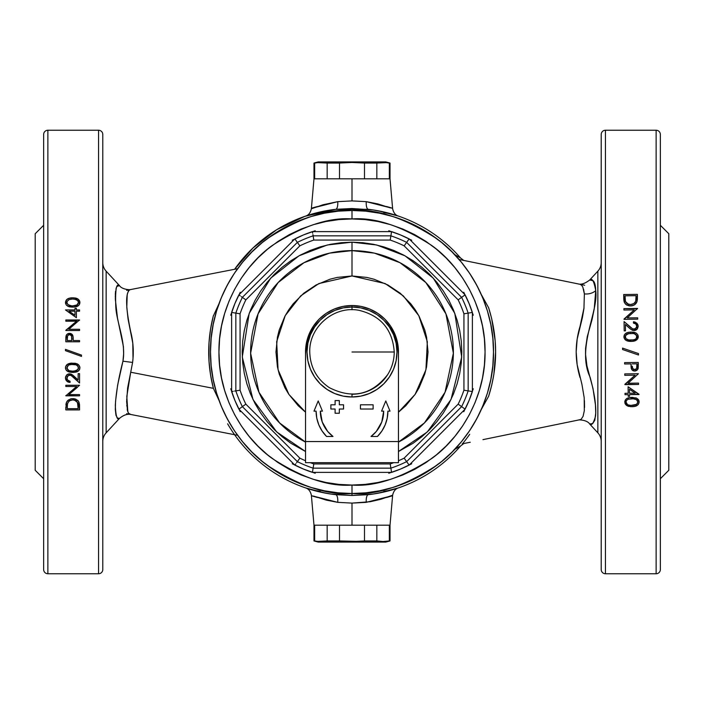 <?xml version="1.0" encoding="UTF-8"?>
<svg xmlns="http://www.w3.org/2000/svg" width="704" height="704" viewBox="0 0 704 704"><rect width="100%" height="100%" fill="white"/><g stroke="black" fill="none" stroke-linecap="round" stroke-linejoin="round"><path stroke-width="1.06" d="M392.383 495.299L380.996 499.233L370.33 501.706L352 503.096L352 525.184L390.016 525.184L389.338 525.184L390.016 525.184L390.016 540.945L383.09 541.517L364.496 540.945L352 541.517L352 542.08L385.792 542.08L352 542.08L352 541.517L364.496 540.945L364.496 525.184L376.842 525.184L376.842 540.945L383.09 541.517L389.338 540.945L389.338 525.184L389.338 540.945L390.016 540.945L385.792 542.08M390.412 496.082L391.556 495.634M227.63 423.817A143.616 143.616 0 0 0 335.694 494.683L352 495.475L368.306 494.683A143.616 143.616 0 0 0 460.592 445.984L460.592 445.984A143.616 143.616 0 0 1 368.306 494.683A8.448 2.922 -96.5 0 0 366.265 502.348C391.433 495.862 398.2 494.234 386.575 497.482L387.675 497.094M387.702 206.914L386.575 206.518C398.2 209.766 391.433 208.138 366.265 201.652L377.731 203.887L390.403 207.918M392.638 208.798L390.016 178.816L352 178.816L352 200.904L366.265 201.652A8.448 2.922 -83.5 0 0 368.306 209.317A143.616 143.616 0 0 1 460.592 258.016A143.616 143.616 0 0 0 391.45 213.91L383.812 212.687M102.784 441.434A12.672 12.672 0 0 1 106.146 432.837L119.469 418.405L117.436 418.062L115.958 415.237L115.315 409.49L115.553 401.201L117.621 385.185L122.954 361.187C126.386 341.854 115.834 321.147 115.738 305.096C115.192 289.388 116.433 282.885 119.469 285.595L106.146 271.163A12.672 12.672 0 0 1 102.784 262.566A12.672 12.672 0 0 0 106.146 271.163L106.146 432.837A12.672 12.672 0 0 0 102.784 441.434M126.799 297.915L127.512 293.234M119.469 285.595L106.146 271.163L106.146 432.837L119.469 418.405C117.207 420.596 115.826 416.346 115.324 405.645C115.94 393.246 118.483 378.426 122.954 361.187L132.59 362.446L133.012 358.574L132.792 343.191L128.058 319.009L126.79 307.349L127.213 294.562L128.401 290.946L129.967 289.678C125.277 292.829 125.523 306.865 130.715 331.769C133.302 341.871 133.927 352.097 132.59 362.446L122.954 361.187L123.622 353.83L123.402 346.491L117.462 317.891L115.368 299.578L116.107 288.235L116.943 286.422L119.469 285.595C121.818 289.494 130.266 290.101 131.199 289.441L237.618 268.699M119.214 285.604L117.322 286.026M115.509 291.491L115.298 297.229M581.266 419.091L583.079 416.319L584.302 410.758L584.197 397.778L581.953 384.446L577.157 364.769L576.171 351.85L577.174 339.108L582.454 317.346L583.942 308.493L584.373 293.885A12.672 10.032 178.4 0 0 595.716 290.673C595.566 285.428 594.695 282.102 593.12 280.711L589.679 280.016L597.854 271.163A12.672 12.672 0 0 0 601.216 262.566A12.672 12.672 0 0 1 597.854 271.163L589.679 280.016C592.038 277.649 594.053 281.195 595.716 290.673A12.672 10.032 -1.6 0 1 584.373 293.885L583.59 289.265M601.216 441.434A12.672 12.672 0 0 0 597.854 432.837L589.679 423.984C591.589 425.92 593.551 423.254 595.558 416.002C596.42 406.525 594.59 393.598 590.093 377.203C576.338 347.987 598.655 311.626 595.716 290.673L594.246 308.783L591.994 319.801L587.25 336.732L585.587 348.278L585.517 354.147L586.942 365.869L592.988 388.52L595.443 404.782L595.725 413.072L594.818 420.244L592.698 423.57L589.679 423.984L597.854 432.837A12.672 12.672 0 0 1 601.058 439.428M579.938 284.275L577.817 283.835C581.002 284.891 584.954 283.615 589.679 280.016M605.44 573.76L605.44 130.24A4.224 4.224 0 0 0 601.216 134.464L601.216 569.536A4.224 4.224 0 0 0 605.44 573.76A4.224 4.224 0 0 1 601.216 569.536L601.216 134.464A4.224 4.224 0 0 1 605.44 130.24L605.44 573.76L656.128 573.76A4.224 4.224 0 0 0 660.352 569.536L660.352 134.464A4.224 4.224 0 0 0 656.128 130.24L656.128 573.76L656.128 130.24L605.44 130.24L656.128 130.24A4.224 4.224 0 0 1 660.352 134.464L660.352 569.536A4.224 4.224 0 0 1 656.128 573.76L605.44 573.76M660.352 478.72L668.8 470.272L668.8 233.728L660.352 225.28L668.8 233.728L668.8 470.272L660.352 478.72M597.854 432.837L597.854 271.163L597.854 432.837M102.784 569.536L102.784 134.464A4.224 4.224 0 0 0 98.56 130.24L98.56 573.76A4.224 4.224 0 0 0 102.784 569.536A4.224 4.224 0 0 1 98.56 573.76L98.56 130.24L47.872 130.24A4.224 4.224 0 0 0 43.648 134.464L43.648 569.536A4.224 4.224 0 0 0 47.872 573.76L47.872 130.24L47.872 573.76A4.224 4.224 0 0 1 43.648 569.536L43.648 134.464A4.224 4.224 0 0 1 47.872 130.24L98.56 130.24A4.224 4.224 0 0 1 102.784 134.464L102.784 568.832M43.648 225.28L35.2 233.728L35.2 470.272L43.648 478.72L35.2 470.272L35.2 233.728L43.648 225.28M126.694 299.719L126.746 298.558M219.076 400.514L213.382 388.344L130.715 372.231L132.59 362.446L130.715 372.231L213.382 388.344L210.54 374.871L209 361.231L209 342.839L210.54 329.146L213.233 316.219L219.305 303.063M305.967 488.039L318.569 491.674L330.933 494.058L352 495.475L352 493.504L352 495.475L373.085 494.058L385.44 491.665L398.033 488.039M580.008 284.284L581.451 284.733M580.703 419.566L579.946 419.725L580.703 419.566M578.01 420.121L482.944 439.639M470.272 442.235L463.962 443.494M462.66 260.198L462.185 260.102M482.944 264.361L520.96 272.166M391.45 490.09L383.821 491.313M47.872 573.76L98.56 573.76L47.872 573.76M79.534 404.967L79.552 409.904L65.824 409.904L66.51 402.301L68.358 400.004L71.306 398.772L75.61 399.106L78.39 401.113L79.49 404.29L79.552 409.904L78.769 401.685L77.942 400.585L74.254 398.746L70.796 398.878L67.32 400.99L66.317 402.776L65.824 409.904L79.552 409.904L65.824 409.904L65.824 407.132M68.314 375.426L69.661 375.056L67.654 375.971L66.933 378.655L67.786 380.292L70.048 381.216L70.048 382.448L67.39 381.638L65.798 379.711L65.534 377.159L66.625 375.03L68.746 373.894L71.641 374.343L78.144 380.037L78.144 373.648L79.552 373.648L79.552 382.976L70.902 375.302L68.306 375.426L66.889 377.749L68.561 375.294L70.902 375.302L79.552 382.976L79.552 373.648L78.144 373.648L78.144 380.037L73.401 375.628M65.472 350.654L65.472 349.36L65.472 350.654L65.472 349.36L81.488 355.098L81.488 356.4L65.472 350.662L81.488 356.4L81.488 355.106M79.552 329.296L68.772 329.296L79.552 329.296L79.552 330.528L65.824 330.528L76.63 321.2L65.824 321.2L65.824 319.968L79.552 319.968L68.772 329.296L79.552 319.968L65.824 319.968L65.824 321.2L76.63 321.2L65.824 330.528L79.552 330.528L79.552 329.296L79.552 330.528L65.824 330.528L76.63 321.2L65.824 330.273M79.226 300.265L79.904 302.526L79.737 301.356L79.235 304.77L77.422 306.293L75.117 306.97L71.482 307.085L67.971 306.31L66.466 305.184L65.516 303.125L66.141 300.265L67.496 298.962L70.268 297.959L73.911 297.827L78.258 299.218L79.895 302.227L79.235 300.274L77.431 298.698L73.911 297.827L70.268 297.959L67.954 298.698L66.141 300.265L65.472 302.526L66.15 304.77L67.971 306.31L73.902 307.085L77.422 306.293L79.235 304.77L79.904 302.526L79.675 303.899M76.384 317.68L76.384 311.168L76.384 317.68L65.472 309.936L74.976 309.936L74.976 308.352L76.384 308.352L76.384 309.936L79.552 309.936L79.552 311.168L76.384 311.168L79.552 311.168L79.552 309.936L76.384 309.936L76.384 308.352L74.976 308.352L74.976 309.936L65.472 309.936L76.384 317.68L65.472 309.936M79.552 340.56L79.552 341.792L79.552 340.56L79.552 341.792L65.824 341.792L66.22 335.412L67.294 334.03L70.11 333.379L71.773 334.066L72.811 335.509L73.216 340.56L79.552 340.56L73.216 340.56L72.987 336.081L72.301 334.602L69.502 333.344L68.024 333.608L66.422 335.007L65.824 341.792L79.552 341.792L65.824 341.792L65.824 339.099M79.895 367.479L79.622 369.336L78.408 370.964L73.894 372.381L67.998 371.624L66.167 370.093L65.516 368.43L65.648 366.626L67.1 364.531L71.482 363.123L77.405 363.977L79.218 365.543L79.869 367.268M65.824 386.496L65.824 385.264L79.552 385.264L68.772 394.592L79.552 394.592L79.552 395.824L65.824 395.824L76.63 386.496L65.824 386.496L65.824 385.264L79.552 385.264L68.772 394.592L79.552 385.264L65.824 385.264L65.824 386.496L76.63 386.496L65.824 395.824L79.552 395.824L79.552 394.592L79.552 395.824L65.824 395.569M625.178 403.797L624.782 401.773L625.416 399.828L627.194 398.27L629.482 397.566L636.055 397.91L638.053 399.203L639.065 401.306L638.968 403.075L637.701 405.055L635.598 406.217L632.606 406.692L628.39 406.314L626.261 405.196L624.95 403.234L624.923 400.902L624.95 403.234L627.273 405.865L630.784 406.683L634.41 406.507L637.701 405.055L638.968 403.075L638.933 400.726L636.601 398.147L631.884 397.39L628.311 397.83L626.199 398.93L624.782 401.773M638.519 383.108L638.537 384.463L624.888 384.622L635.096 375.188L624.774 375.32L624.756 373.903L638.405 373.736L628.074 383.24L638.519 383.108L638.537 384.463L624.879 384.314L635.096 375.188L624.888 384.622L638.537 384.463L638.519 383.108L628.074 383.24L638.405 373.736L624.756 373.903L624.774 375.32L624.756 373.903L638.405 373.736L628.074 383.24M622.565 348.11L638.484 353.575L638.502 355.01L622.582 349.527L622.565 348.11L622.582 349.527L638.502 355.01L638.484 353.575L638.502 355.01L622.582 349.527L622.565 348.11L638.484 353.575M636.574 324.993L636.654 327.342L636.574 324.993L635.835 323.972L633.468 323.11L635.826 323.972L636.821 326.515L636.442 324.729L635.307 323.602L633.468 323.11L633.45 321.798L636.759 323.074L638.132 326.286L637.023 329.278L633.741 330.546L630.802 329.287L625.425 324.544L625.504 330.845L624.193 330.862L624.078 321.587L632.808 329.006L635.65 328.689L636.821 326.515L635.158 328.979L632.808 329.006L624.078 321.587L624.193 330.862L625.504 330.845L625.425 324.544L629.138 327.897L625.425 324.544L625.504 330.845L624.193 330.862L624.078 321.587L631.215 327.985L633.415 329.173M623.797 299.596L624.589 302.861L623.718 294.527L623.779 298.866L623.718 294.527L637.375 294.36L636.786 302.122L635.202 304.313L632.579 305.677L629.103 305.844L625.918 304.445L624.263 302.148L623.779 298.874M623.92 310.024L634.242 309.901L623.92 310.024L634.242 309.901L624.034 319.026L634.242 309.901L623.92 310.024L623.902 308.616L637.56 308.449L627.22 317.944L637.674 317.821L637.692 319.167L624.034 319.334L634.242 309.901L624.034 319.334L637.692 319.167L637.674 317.821L627.22 317.944L637.56 308.449L623.902 308.616L623.92 310.024L623.902 308.616L637.56 308.748M623.946 337.119L624.21 335.21L625.372 333.617L627.484 332.526L630.441 332.112L635.73 332.842L637.56 334.356L638.255 336.301L637.894 338.369L636.803 339.803L632.342 341.37L626.454 340.586L624.633 339.038L623.964 337.33M624.624 363.986L624.606 362.622L624.624 363.986L624.606 362.622L638.264 362.454L637.956 368.896L636.918 370.304L634.427 371.026L631.69 369.45L630.978 363.906L624.624 363.986L630.978 363.906L631.25 368.35L631.954 369.82L634.726 371.026L637.657 369.468L638.264 362.454L624.606 362.622L638.264 362.454L638.29 365.182M628.179 393.281L628.1 386.76L628.179 393.281L628.1 386.76L639.012 394.231L629.499 394.627L629.526 396.282L628.214 396.299L628.197 394.645L625.02 394.68L625.002 393.316L628.179 393.281L625.002 393.316L625.02 394.68L628.197 394.645L628.214 396.299L629.526 396.282L629.499 394.627L639.021 394.513L628.1 386.76L639.012 394.231L629.499 394.627M398.033 215.961L385.431 212.326L373.067 209.942L352 208.525L335.694 209.317L304.832 216.348L276.707 229.698L253.009 247.958L234.599 269.28A143.616 143.616 0 0 1 335.694 209.317L322.309 211.49L305.967 215.961M311.362 495.202L313.984 525.184L352 525.184L352 503.096L337.735 502.348A8.448 2.922 96.5 0 0 335.694 494.683A143.616 143.616 0 0 1 234.599 434.72M320.188 491.313L312.55 490.09M462.405 443.854A143.616 143.616 0 0 0 469.691 434.306M481.351 294.624L488.638 307.771L491.682 318.613L495.185 340.842L495.616 352.088L493.865 374.387L491.682 385.378L488.638 396.229L481.351 409.376M578.266 420.068L580.642 419.487M584.373 293.885L582.824 287.074L581.548 285.155L579.946 284.275M462.185 443.898L463.874 443.476L460.592 445.984L453.974 449.812M453.974 254.179L460.592 258.016A143.616 143.616 0 0 0 368.306 209.317L335.694 209.317A8.448 2.922 83.5 0 0 337.735 201.652L352 200.904L352 178.816L313.984 178.816L314.662 178.816L313.984 178.816L313.984 163.055L314.662 163.055L314.662 178.816L314.662 163.055L317.786 162.633L313.984 163.055L318.208 161.92L352 161.92L352 162.483L364.496 163.055L386.214 162.633L376.842 163.055L376.842 178.816L364.496 178.816L364.496 163.055L352 162.483L339.504 163.055L339.504 178.816L327.158 178.816L327.158 163.055L317.786 162.633L339.504 163.055L352 162.483L352 161.92L318.208 161.92M393.078 487.414L406.155 482.733L393.078 487.414L379.606 490.785L365.869 492.826L352 493.504C376.596 495.396 404.897 485.962 436.902 465.203C467.289 443.494 494.067 400.039 493.504 352C494.067 303.961 467.289 260.506 436.902 238.797C404.897 218.038 376.596 208.604 352 210.496L352 218.944C375.126 217.166 401.738 226.037 431.834 245.555C460.407 265.971 485.584 306.83 485.056 352C485.584 397.17 460.407 438.029 431.834 458.445C401.738 477.963 375.126 486.834 352 485.056L352 493.504L338.131 492.826L324.394 490.785L310.922 487.414L297.845 482.733L285.296 476.793L273.381 469.656L285.296 476.793M469.656 430.619L476.793 418.704L469.656 430.619L461.384 441.769L452.056 452.056L441.769 461.384L430.619 469.656L418.704 476.793L406.155 482.733M487.414 310.922L482.733 297.845L487.414 310.922L490.785 324.394L492.826 338.131L493.504 352L492.826 365.869L490.785 379.606L487.414 393.078L482.733 406.155L476.793 418.704M430.619 234.344L418.704 227.207L430.619 234.344L441.769 242.616L452.056 251.944L461.384 262.231L469.656 273.381L476.793 285.296L482.733 297.845M310.922 216.586L297.845 221.267L310.922 216.586L324.394 213.215L338.131 211.174L352 210.496A141.504 141.504 0 0 1 493.504 352A141.504 141.504 0 0 1 352 493.504A141.504 141.504 0 0 1 210.496 352A141.504 141.504 0 0 1 352 210.496L365.869 211.174L379.606 213.215L393.078 216.586L406.155 221.267L418.704 227.207M234.344 273.381L227.207 285.296L234.344 273.381L242.616 262.231L251.944 251.944L262.231 242.616L273.381 234.344L285.296 227.207L297.845 221.267M216.586 393.078L221.267 406.155L216.586 393.078L213.215 379.606L211.174 365.869L210.496 352L211.174 338.131L213.215 324.394L216.586 310.922L221.267 297.845L227.207 285.296M127.838 411.831L126.799 396.493L130.715 372.231L127.626 387.983L126.641 401.518L127.486 410.705L128.533 413.248L130.891 414.506M127.53 410.846L127.213 409.446M126.79 405.979L126.755 405.495M115.368 404.254L115.342 404.914M115.315 298.197L115.342 298.874M115.544 291.174L115.324 294.36M118.474 285.648L117.946 285.701M43.648 135.168L43.648 134.464M589.961 423.958L590.797 423.905M660.352 568.832L660.352 569.536M601.216 135.168L601.216 134.464M590.718 423.905L591.219 423.87M584.54 407.493L584.426 400.602M580.008 377.476C574.93 360.342 574.93 343.358 580.008 326.524L584.021 307.815M119.469 418.405C123.64 414.929 127.547 413.653 131.199 414.559L131.155 414.55M127.846 411.866L126.685 399.098M213.382 388.344C207.152 364.17 207.152 339.944 213.382 315.656M488.638 307.771C497.93 337.33 497.93 366.819 488.638 396.229M311.617 208.701L323.004 204.767L337.735 201.652L352 200.904L366.265 201.652A8.448 2.922 96.5 0 0 368.306 209.317M313.588 207.918L312.444 208.366M335.694 209.317A8.448 2.922 -96.5 0 0 337.735 201.652C312.567 208.138 305.8 209.766 317.425 206.518L316.325 206.906M385.792 161.92L352 161.92L385.792 161.92L390.016 163.055L389.338 163.055L389.338 178.816L389.338 163.055L386.214 162.633L390.016 163.055L390.016 178.816L313.984 178.816L311.362 208.798M316.298 497.086L317.425 497.482C305.8 494.234 312.567 495.862 337.735 502.348L326.269 500.113L313.597 496.082M318.208 542.08L352 542.08L318.208 542.08L313.984 540.945L317.786 541.367L314.662 540.945L314.662 525.184L314.662 540.945L313.984 540.945L313.984 525.184L390.016 525.184L392.638 495.202M368.306 494.683A8.448 2.922 83.5 0 0 366.265 502.348L352 503.096L337.735 502.348A8.448 2.922 -83.5 0 0 335.694 494.683M377.582 493.319L398.323 487.942C395.41 488.84 393.518 491.26 392.638 495.194M311.362 495.194C310.446 491.225 308.546 488.805 305.677 487.942L326.19 493.275M308.079 215.266L305.677 216.058C308.59 215.16 310.482 212.74 311.362 208.806M392.638 208.806C393.554 212.775 395.454 215.195 398.323 216.058L377.81 210.725M79.904 302.526L79.226 304.77M79.191 304.832L79.895 302.782M78.426 305.659L77.871 306.055M77.414 306.302L76.287 306.733M73.902 307.085L72.09 307.111M68.226 306.434L70.286 306.97M69.652 306.874L69.08 306.733M66.466 305.184L65.63 303.679L65.657 301.303M66.158 304.779L65.639 301.356L67.074 299.262M65.481 302.227L66.942 299.367M68.772 298.338L72.697 297.792L76.525 298.302M76.296 298.232L76.877 298.434M79.737 301.356L79.526 300.784M71.702 305.862L68.13 304.876L66.88 302.491L67.03 303.398L67.038 301.585L68.966 299.64L72.688 299.024L76.138 299.543L72.688 299.024M67.778 304.577L71.509 305.853M69.846 305.642L70.787 305.791L69.846 305.642M74.87 299.209L77.818 300.643L78.496 302.491L77.537 300.353L78.32 301.514M76.754 305.193L78.496 302.491L77.238 304.885L72.688 305.888L76.85 305.14L77.898 304.216L78.487 302.236M79.622 304.022L79.781 303.538M75.442 306.918L78.804 305.307M72.697 307.12L73.383 307.111M66.449 305.166L67.98 306.319M65.639 303.706L65.472 302.526M67.267 299.112L66.449 299.86M68.499 298.443L67.487 298.962M72.697 297.792L69.071 298.241M72.081 297.801L71.474 297.827M75.83 298.1L75.117 297.959M78.302 299.253L77.431 298.69M66.915 302.949L67.03 303.398M70.787 305.791L72.688 305.888L70.787 305.791M74.026 305.844L74.562 305.8M78.452 302.949L77.211 304.902M71.676 299.059L69.036 299.614M68.147 300.106L68.966 299.64L68.147 300.106M66.898 302.254L67.038 301.585M74.008 299.086L73.568 299.05M77.537 300.353L76.613 299.737M75.522 305.642L76.419 305.351M68.948 305.342L70.321 305.73M74.976 309.936L74.976 308.352L76.384 308.352M79.552 309.936L79.552 311.168M74.976 311.168L74.976 315.26L69.01 311.168L74.976 315.26L69.01 311.168L74.976 311.168L69.01 311.168L74.976 315.26L74.976 311.168M65.824 321.2L65.824 319.968L79.552 320.25M65.833 338.334L65.894 336.926M65.956 336.354L66.537 334.822M68.508 333.458L70.752 333.52M66.854 334.426L68.332 333.502L70.69 333.502L72.987 336.081M70.69 333.502L71.764 334.057M73.146 337.234L73.181 337.876M73.216 339.574L73.181 337.823M70.831 335.007L69.511 334.576L71.474 335.764L71.808 340.56L67.232 340.56L67.575 335.738L69.511 334.576L67.584 335.729L67.232 340.56L71.808 340.56L71.482 335.782L70.118 334.655L68.93 334.655M67.461 336.002L68.385 334.884L67.496 335.914L67.232 338.052M66.493 334.893L66.114 335.694M72.811 335.509L72.195 334.47M71.597 336.054L70.664 334.893L71.685 336.354M67.241 337.454L67.285 336.873M70.664 334.893L69.81 334.594M71.808 340.56L71.834 338.158M81.488 355.098L65.472 349.36L81.488 355.098L81.488 356.4L65.472 350.662M65.648 369.019L65.472 367.822L66.167 370.093L67.998 371.624L72.697 372.416L77.387 371.606L79.218 370.084L79.904 367.822L79.675 369.195M76.798 363.695L79.218 365.543L79.904 367.822L79.455 369.679M77.378 371.615L77.977 371.272M73.436 372.407L74.122 372.372M66.176 370.102L68.006 371.624L70.312 372.275L66.818 370.841M66.986 370.982L66.29 370.269M77.66 364.118L75.099 363.255L70.286 363.255L67.98 363.977L66.158 365.534L65.49 367.462M67.302 364.382L65.657 366.599M66.625 364.962L67.091 364.54M67.531 364.232L69.133 363.51M69.907 363.326L67.98 363.977M70.321 363.246L71.553 363.123M75.768 363.387L71.254 363.141M78.487 364.707L78.021 364.346M79.86 367.215L79.737 366.652M78.267 366.678L76.138 364.839L77.81 365.93L78.496 367.787L77.889 369.53L76.402 370.656L72.688 371.184L68.974 370.647L67.038 368.702L67.496 366.045L68.992 364.927L72.688 364.32L71.078 364.408L76.138 364.839L74.219 364.408M67.628 369.706L68.482 370.41M71.394 364.373L70.585 364.478M69.978 364.602L68.482 365.182M69.001 364.927L67.496 366.036M66.915 367.391L68.517 365.165L66.88 367.787M74.844 364.496L72.151 364.329M74.51 371.096L77.871 369.547L78.434 367.198M77.66 365.763L78.452 368.262M76.569 365.006L75.724 364.707M72.688 371.184L73.77 371.158M78.496 367.787L77.871 369.547L76.366 370.674L78.338 368.702L78.434 367.206L77.616 365.719M78.399 370.973L79.209 370.093M75.082 372.266L76.833 371.844M71.491 372.381L73.894 372.381M65.639 366.634L65.481 367.523M77.396 363.968L76.842 363.713M68.64 370.489L66.898 368.016M70.338 371.026L70.805 371.087M73.621 371.166L73.154 371.184M75.856 370.85L75.337 370.973M76.674 365.059L77.176 365.35M74.87 364.505L74.149 364.399M73.128 364.329L72.688 364.32M66.924 368.254L68.974 370.647M70.048 381.216L70.048 382.448L70.048 381.216L68.666 380.89M67.206 379.518L66.915 378.558M72.257 374.73L69.555 373.824L70.981 374.053L68.13 374.062L66.88 374.801L65.551 377.098L65.798 379.711L65.472 377.969L66.801 381.154L70.048 382.448L66.686 381.049M70.048 382.448L68.306 382.122L70.048 382.448M65.49 378.418L65.798 376.226M72.829 375.153L73.374 375.602M73.929 376.094L74.474 376.605M78.144 380.037L78.144 373.648L79.552 373.648L79.552 382.976L72.943 376.79M69.124 381.049L67.223 379.535L67.065 376.93M67.654 375.971L67.311 376.42L67.654 375.971M67.364 381.621L68.306 382.122M65.551 378.858L66.229 380.494M66.616 375.038L65.49 377.564M69.555 373.824L67.241 374.519M71.975 375.962L71.465 375.593L71.975 375.962M69.661 375.056L71.465 375.593M69.978 375.074L70.902 375.302M67.074 376.922L67.311 376.42M79.552 394.592L68.772 394.592L77.387 387.358M65.912 404.906L66 404.14M66.044 403.867L66.15 403.339M66.757 401.817L67.285 401.034M71.298 398.772L71.94 398.684M72.864 398.64L75.865 399.203M76.085 399.3L73.559 398.666M77.818 400.47L74.941 398.895M79.262 402.952L78.17 400.84M78.1 405.266L77.079 401.773L75.926 400.699L72.855 399.872L75.918 400.69L77.493 402.442L78.144 408.672L67.232 408.672L67.487 404.008L68.35 401.966L69.573 400.787L72.855 399.872L69.573 400.787L67.918 402.697M67.25 406.613L67.232 408.672L78.144 408.672L78.126 406.023M73.665 399.916L71.148 400.083M77.862 403.41L77.994 404.14M77.079 401.773L74.448 400.057L77.502 402.442L75.918 400.69M66.158 403.304L66.044 403.841L66.158 403.304M66.739 401.843L66.51 402.301M68.367 399.995L67.302 400.998M70.787 398.878L70.286 399.018M78.76 401.685L78.382 401.104M67.487 404.008L67.399 404.527L67.487 404.008M67.25 406.648L67.232 407.704M67.399 404.527L67.294 405.583M67.751 403.084L67.549 403.744M70.321 400.374L69.573 400.787M77.792 403.172L77.493 402.442M637.375 294.36L623.718 294.527L637.375 294.36L637.41 297.194L637.375 294.36L623.718 294.527M630.52 305.95L626.322 304.753L624.589 302.87L626.252 304.7L629.103 305.844L631.567 305.87L634.489 304.85L636.97 301.646L637.41 297.194M637.402 298.311L637.331 299.746M637.226 300.555L636.539 302.641M636.786 302.122L635.985 303.494M635.166 304.348L633.582 305.334M632.597 305.677L631.426 305.888M626.322 304.753L628.936 305.818M625.416 303.978L624.096 301.594M623.955 300.942L623.858 300.256M635.976 299.552L636.064 295.68L625.029 295.821L625.442 301.321L626.19 302.711L627.378 303.776L630.476 304.559L627.378 303.785L626.19 302.72L625.442 301.321L625.029 295.821L636.064 295.68L635.738 300.881L635.008 302.412L633.785 303.609L630.476 304.559L633.776 303.618L635.439 301.682L633.776 303.618L630.476 304.559L632.201 304.33M625.442 301.321L626.736 303.301L628.408 304.26L625.583 301.673M628.408 304.26L630.916 304.542M629.112 305.853L629.807 305.923L629.112 305.853M626.49 304.858L627.097 305.21M623.779 298.866L623.797 299.552M625.372 301.083L625.029 295.821M636.073 296.648L636.073 297.713M633.028 304.031L634.454 303.063M625.055 297.959L625.319 300.837M627.22 317.944L637.674 317.821L637.692 319.167L624.034 319.334L637.692 319.167M633.468 323.11L633.45 321.798L633.468 323.11L635.316 323.602L636.46 324.746M638.114 326.744L637.032 329.27L634.102 330.554L636.689 329.595L638.132 326.286L636.759 323.074L633.45 321.798L636.847 323.162M633.45 321.798L634.357 321.878M636.75 323.066L637.78 324.535L635.228 322.115M637.393 328.838L638.123 326.7M632.702 330.352L633.741 330.546M630.256 328.856L630.837 329.322M633.732 329.208L635.166 328.97M635.087 329.014L636.592 327.483M638.044 325.389L637.78 324.526M638.132 326.286L638.106 325.838M636.416 329.806L637.032 329.27L636.416 329.806M634.102 330.554L636.064 330.026M634.515 330.528L635.316 330.361M630.793 329.287L633.38 330.51M632.007 330.07L632.676 330.343M629.138 327.897L629.675 328.372M625.504 330.845L625.425 324.544M634.894 329.085L634.339 329.208M635.642 328.689L635.158 328.979M637.56 334.356L638.264 336.6L637.56 334.356L635.73 332.842L633.424 332.218L628.646 332.279L626.375 332.966L624.58 334.506L623.929 336.477M624.58 334.514L626.56 332.878M627.51 332.526L628.654 332.279M631.039 332.103L629.772 332.156M634.823 332.499L632.729 332.147M634.049 332.314L634.612 332.438M635.765 332.869L636.249 333.133M637.991 335.174L637.604 338.906L634.665 340.956M623.938 337.075L624.633 339.038L626.454 340.586L628.751 341.282L633.521 341.22L635.8 340.481L637.604 338.906M637.903 338.351L638.097 337.832M633.741 341.185L635.29 340.727M629.913 341.396L628.962 341.308M627.009 340.833L627.968 341.132M624.932 339.434L626.437 340.578M626.041 340.358L625.319 339.821M633.547 339.9L628.742 339.962L625.9 338.633L625.337 335.826L628.1 333.678L633.371 333.511L635.043 333.969L636.698 335.535L636.337 338.413L634.814 339.504L632.148 340.094M636.214 334.814L635.386 334.145L636.786 335.738L636.654 337.929M634.797 339.513L636.363 338.386M636.918 337.207L635.994 338.782M627.088 339.478L628.742 339.962M628.901 339.988L631.101 340.138M627.484 333.863L629.13 333.502L625.786 335.051L625.231 337.392M625.627 338.29L625.319 335.87L625.178 337.058M626.129 338.87L626.666 339.258M631.022 333.397L630.027 333.423M626.578 334.321L627.29 333.942M632.06 332.112L631.55 332.094M638.114 337.788L638.229 337.198M631.145 341.422L633.547 341.22M632.35 341.37L632.958 341.308M629.948 341.396L630.546 341.414M623.973 337.383L624.114 337.973M636.786 335.738L634.322 333.705L635.404 334.154M633.38 333.511L634.762 333.846M625.319 335.87L625.196 336.336M632.042 340.102L633.917 339.812M635.624 339.073L635.061 339.398M634.374 339.68L635.756 338.976M628.452 339.909L629.323 340.05M625.214 337.313L625.592 338.237M629.13 333.502L628.197 333.661M638.299 365.939L638.29 366.626M638.053 368.623L637.63 369.512M635.026 371.017L632.491 370.348L631.189 368.051M630.986 364.883L630.978 363.906M636.953 363.836L636.979 366.247L636.953 363.836L632.306 363.898L636.953 363.836L636.636 368.518L634.709 369.618L636.636 368.518L636.979 366.247M634.005 369.521L635.826 369.318L636.636 368.518L635.281 369.538L633.741 369.433L632.685 368.456L632.306 366.203L632.72 368.526L634.709 369.618L633.565 369.345M632.306 366.203L632.72 368.526M638.123 368.333L638.238 367.55M637.833 369.16L636.926 370.295M635.316 370.982L635.897 370.85M632.491 370.348L634.128 370.999M632.993 370.665L633.547 370.885M631.699 369.459L632.113 370.005M631.022 366.194L631.066 366.978M632.72 368.518L632.5 367.972M635.281 369.538L636.636 368.518M624.774 375.32L635.096 375.188L624.774 375.32M638.405 373.736L624.756 373.903M629.526 396.282L628.214 396.299L628.197 394.645L625.02 394.68L625.002 393.316M629.482 393.263L629.438 389.25L635.175 393.193L629.438 389.25L629.482 393.263L635.175 393.193L629.482 393.263M639.012 394.231L628.1 386.76M635.175 393.193L629.438 389.25M626.674 398.578L629.482 397.566M631.884 397.39L630.793 397.434M636.583 398.138L638.933 400.717L638.968 403.066M638.414 399.652L638.678 400.092M638.845 400.462L638.968 403.058L637.71 405.055L635.606 406.217L632.491 406.701M638.484 404.14L637.71 405.055M635.914 406.102L636.715 405.733M631.039 406.701L626.278 405.214M632.782 398.693L636.592 399.678L637.815 401.949L636.478 399.59L637.173 400.233L635.633 399.15L633.142 398.702M637.182 400.25L637.771 401.491M634.251 398.807L635.633 399.15M636.794 404.114L637.815 401.949L637.208 403.682L635.686 404.782L631.954 405.425L636.161 404.554M636.451 404.378L631.066 405.416L633.037 405.381M634.339 405.205L634.779 405.099M637.19 403.7L637.674 402.829M631.066 405.416L628.443 404.958L631.066 405.416M628.197 404.879L630.177 405.337M626.437 403.506L627.51 404.545L626.006 402.098L626.182 403.005M626.023 401.861L626.613 400.365L628.118 399.238L633.776 398.746M631.286 397.408L630.634 397.443M632.914 397.399L632.403 397.39M638.968 403.058L639.118 401.887M631.998 406.71L635.606 406.217M632.606 406.692L634.427 406.507M625.469 404.316L628.399 406.314M630.916 398.71L631.875 398.684L630.916 398.71M629.033 398.957L627.757 399.414M626.164 401.174L626.622 400.356L626.164 401.174M626.058 402.591L626.208 403.075M632.905 405.39L633.855 405.284M637.657 402.864L637.798 401.72M635.686 404.782L636.627 404.246M631.506 405.425L632.43 405.416M628.443 404.958L629.297 405.196M633.785 398.754L631.875 398.684M637.173 400.233L636.486 399.599M305.545 353.056A46.464 46.464 0 0 1 352 305.536A46.464 46.464 0 0 0 305.545 353.056L306.425 342.936L309.074 334.215L313.368 326.19L319.141 319.141L326.19 313.368L334.215 309.074L342.936 306.425L352 305.536L352 307.014L352 305.536A46.464 46.464 0 0 1 398.455 353.056A46.464 46.464 0 0 0 352 305.536L361.064 306.425L369.785 309.074L377.81 313.368L384.859 319.141L390.632 326.19L394.926 334.215L397.575 342.936L398.455 353.056M305.536 451.51L276.734 431.983L252.991 399.52L242.29 357.034L249.19 313.377L270.688 278.177L299.006 255.807L327.29 244.992L352 242.176L352 275.968L385.106 283.554L403.295 295.882L418.792 315.674L427.337 341.713L425.929 369.767L415.096 394.416L398.464 412.183L405.759 405.759L415.219 394.24L419.056 387.842L424.758 374.07L426.571 366.837L428.032 352L426.571 337.163L424.758 329.93L419.056 316.158L415.219 309.76L410.775 303.767L400.233 293.225L387.842 284.944L374.07 279.242L366.837 277.429L352 275.968L352 250.624A101.376 101.376 0 0 1 398.464 442.103L424.406 422.954L445.042 392.26L453.367 353.197L445.931 313.861L425.841 282.533L400.013 262.715L374.396 253.132L352 250.624L329.604 253.132L303.987 262.715L278.159 282.533L258.069 313.861L250.633 353.197L258.958 392.26L279.594 422.954L305.536 442.103A101.376 101.376 0 0 1 352 250.624L352 242.176L362.762 242.704L373.428 244.288L383.882 246.902L394.029 250.536L403.77 255.147L413.019 260.682L421.67 267.106L429.66 274.34L436.894 282.33L443.318 290.981L448.853 300.23L453.464 309.971L457.098 320.118L459.712 330.572L461.296 341.238L461.824 352L461.296 362.762L459.712 373.428L457.098 383.882L453.464 394.029L448.853 403.77L443.318 413.019L436.894 421.67L429.66 429.66L421.67 436.894L413.019 443.318L398.464 451.51L427.266 431.983L451.009 399.52L461.71 357.034L454.81 313.377L433.312 278.177L404.994 255.807L376.71 244.992L352 242.176L341.238 242.704L330.572 244.288L320.118 246.902L309.971 250.536L300.23 255.147L290.981 260.682L282.33 267.106L274.34 274.34L267.106 282.33L260.682 290.981L255.147 300.23L250.536 309.971L246.902 320.118L244.288 330.572L242.704 341.238L242.176 352L242.704 362.762L244.288 373.428L246.902 383.882L250.536 394.029L255.147 403.77L260.682 413.019L267.106 421.67L274.34 429.66L282.33 436.894L290.981 443.318L305.536 451.51M404.149 245.846A118.272 118.272 0 0 0 390.192 240.064L313.808 240.064A118.272 118.272 0 0 0 299.851 245.846L245.846 299.851A118.272 118.272 0 0 0 240.064 313.808L240.064 390.192A118.272 118.272 0 0 0 245.846 404.149L299.851 458.154A118.272 118.272 0 0 0 305.536 460.759A118.272 118.272 0 0 1 299.851 458.154L297.361 461.63L242.37 406.639A122.496 122.496 0 0 1 235.84 390.887L235.84 313.113A122.496 122.496 0 0 1 242.37 297.361L297.361 242.37A122.496 122.496 0 0 1 313.113 235.84L390.887 235.84A122.496 122.496 0 0 1 406.639 242.37L461.63 297.361A122.496 122.496 0 0 1 468.16 313.113L468.16 390.887A122.496 122.496 0 0 1 461.63 406.639L406.639 461.63A122.496 122.496 0 0 1 390.887 468.16L313.113 468.16A122.496 122.496 0 0 1 297.361 461.63A122.496 122.496 0 0 0 313.113 468.16L390.887 468.16L390.192 463.936A118.272 118.272 0 0 0 393.721 462.669A118.272 118.272 0 0 1 390.192 463.936L313.808 463.936L390.192 463.936L390.887 468.16A122.496 122.496 0 0 0 406.639 461.63L404.149 458.154L458.154 404.149A118.272 118.272 0 0 0 463.936 390.192L463.936 313.808A118.272 118.272 0 0 0 458.154 299.851L404.149 245.846L458.154 299.851A118.272 118.272 0 0 1 463.936 313.808L463.936 390.192A118.272 118.272 0 0 1 458.154 404.149L404.149 458.154A118.272 118.272 0 0 1 398.464 460.759A118.272 118.272 0 0 0 404.149 458.154L406.639 461.63L461.63 406.639L458.154 404.149L461.63 406.639A122.496 122.496 0 0 0 468.16 390.887L463.936 390.192L468.16 390.887L468.16 313.113L463.936 313.808L468.16 313.113A122.496 122.496 0 0 0 461.63 297.361L458.154 299.851L461.63 297.361L406.639 242.37L404.149 245.846L406.639 242.37A122.496 122.496 0 0 0 390.887 235.84L390.192 240.064A118.272 118.272 0 0 1 404.149 245.846M310.279 462.669A118.272 118.272 0 0 0 313.808 463.936L313.113 468.16L313.808 463.936A118.272 118.272 0 0 1 310.279 462.669M273.381 469.656L262.231 461.384L251.944 452.056L242.616 441.769L234.344 430.619L227.207 418.704L221.267 406.155M388.784 473.264L400.497 469.075L411.734 463.76M463.76 411.734L469.075 400.497L473.264 388.784M473.264 315.216L469.075 303.503L463.76 292.266M411.734 240.24L400.497 234.925L388.784 230.736M315.216 230.736L303.503 234.925L292.266 240.24M240.24 292.266L234.925 303.503L230.736 315.216M230.736 388.784L234.925 400.497L240.24 411.734M292.266 463.76L303.503 469.075L315.216 473.264M352 485.056L365.042 484.414L377.96 482.495L390.623 479.327L402.917 474.927L414.726 469.348L425.92 462.634L436.41 454.854L446.081 446.081L454.854 436.41L462.634 425.92L469.348 414.726L474.927 402.917L479.327 390.623L482.495 377.96L484.414 365.042L485.056 352L484.414 338.958L482.495 326.04L479.327 313.377L474.927 301.083L469.348 289.274L462.634 278.08L454.854 267.59L446.081 257.919L436.41 249.146L425.92 241.366L414.726 234.652L402.917 229.073L390.623 224.673L377.96 221.505L365.042 219.586L352 218.944L338.958 219.586L326.04 221.505L313.377 224.673L301.083 229.073L289.274 234.652L278.08 241.366L267.59 249.146L257.919 257.919L249.146 267.59L241.366 278.08L234.652 289.274L229.073 301.083L224.673 313.377L221.505 326.04L219.586 338.958L218.944 352L219.586 365.042L221.505 377.96L224.673 390.623L229.073 402.917L234.652 414.726L241.366 425.92L249.146 436.41L257.919 446.081L267.59 454.854L278.08 462.634L289.274 469.348L301.083 474.927L313.377 479.327L326.04 482.495L338.958 484.414L352 485.056C328.874 486.834 302.262 477.963 272.166 458.445C243.593 438.029 218.416 397.17 218.944 352C218.416 306.83 243.593 265.971 272.166 245.555C302.262 226.037 328.874 217.166 352 218.944L352 210.496C327.404 208.604 299.103 218.038 267.098 238.797C236.711 260.506 209.933 303.961 210.496 352C209.933 400.039 236.711 443.494 267.098 465.203C299.103 485.962 327.404 495.396 352 493.504L352 485.056M312.435 472.384A126.72 126.72 0 0 1 294.853 465.106L238.894 409.147A126.72 126.72 0 0 1 231.616 391.565L231.616 312.435A126.72 126.72 0 0 1 238.894 294.853L294.853 238.894A126.72 126.72 0 0 1 312.435 231.616L391.565 231.616A126.72 126.72 0 0 1 409.147 238.894L465.106 294.853A126.72 126.72 0 0 1 472.384 312.435L472.384 391.565A126.72 126.72 0 0 1 465.106 409.147L409.147 465.106A126.72 126.72 0 0 1 391.565 472.384L312.435 472.384L313.113 468.16L312.435 472.384A126.72 126.72 0 0 1 294.853 465.106L238.894 409.147A126.72 126.72 0 0 1 231.616 391.565L231.616 312.435A126.72 126.72 0 0 1 238.894 294.853L294.853 238.894A126.72 126.72 0 0 1 312.435 231.616L391.565 231.616A126.72 126.72 0 0 1 409.147 238.894L406.639 242.37L409.147 238.894L465.106 294.853L461.63 297.361L465.106 294.853A126.72 126.72 0 0 1 472.384 312.435L468.16 313.113L472.384 312.435L472.384 391.565L468.16 390.887L472.384 391.565A126.72 126.72 0 0 1 465.106 409.147L461.63 406.639L465.106 409.147L409.147 465.106L406.639 461.63L409.147 465.106A126.72 126.72 0 0 1 391.565 472.384L390.887 468.16L391.565 472.384L312.435 472.384M305.536 412.183L288.904 394.416L278.071 369.767L276.663 341.713L285.208 315.674L300.705 295.882L318.894 283.554L352 275.968L337.163 277.429L329.93 279.242L316.158 284.944L303.767 293.225L293.225 303.767L288.781 309.76L284.944 316.158L279.242 329.93L277.429 337.163L275.968 352L277.429 366.837L279.242 374.07L284.944 387.842L288.781 394.24L298.241 405.759L305.536 412.183M242.37 406.639L297.361 461.63L299.851 458.154L245.846 404.149L242.37 406.639L245.846 404.149A118.272 118.272 0 0 1 240.064 390.192L235.84 390.887A122.496 122.496 0 0 0 242.37 406.639L238.894 409.147L242.37 406.639M235.84 313.113L235.84 390.887L240.064 390.192L240.064 313.808L235.84 313.113L240.064 313.808A118.272 118.272 0 0 1 245.846 299.851L242.37 297.361A122.496 122.496 0 0 0 235.84 313.113L231.616 312.435L235.84 313.113M297.361 242.37L242.37 297.361L245.846 299.851L299.851 245.846L297.361 242.37L299.851 245.846A118.272 118.272 0 0 1 313.808 240.064L313.113 235.84A122.496 122.496 0 0 0 297.361 242.37L294.853 238.894L297.361 242.37M313.808 240.064L390.192 240.064L390.887 235.84L313.113 235.84L313.808 240.064M390.887 235.84L391.565 231.616L390.887 235.84M312.69 233.226L312.435 231.616L312.69 233.226M313.06 235.514L312.91 234.59L313.06 235.514M240.222 295.812L238.894 294.853L240.222 295.812M242.097 297.167L241.34 296.622L242.097 297.167M233.226 391.31L231.616 391.565L233.226 391.31M235.514 390.94L234.59 391.09L235.514 390.94M295.812 463.778L294.853 465.106L295.812 463.778M297.167 461.903L296.622 462.66L297.167 461.903M317.786 541.367L327.158 540.945L327.158 525.184L339.504 525.184L339.504 540.945L358.248 541.367M383.09 541.517L386.214 541.367M320.91 541.517L324.034 541.367L320.91 541.517M352 541.517L339.504 540.945L324.034 541.367M376.842 525.184L364.496 525.184L364.496 540.945L376.842 540.945L376.842 525.184M339.504 525.184L327.158 525.184L327.158 540.945L339.504 540.945L339.504 525.184M386.214 162.633L383.09 162.483M324.034 162.633L317.786 162.633M364.496 178.816L376.842 178.816L376.842 163.055L364.496 163.055L364.496 178.816M327.158 178.816L339.504 178.816L339.504 163.055L327.158 163.055L327.158 178.816M352 352L394.24 352L352 352M352 307.014L352 309.76L352 307.014A44.986 44.986 0 0 1 396.986 352A44.986 44.986 0 0 1 352 396.986A44.986 44.986 0 0 0 396.986 352A44.986 44.986 0 0 0 352 307.014L360.774 307.877L369.213 310.438L376.992 314.6L383.812 320.188L389.4 327.008L393.562 334.787L396.123 343.226L396.986 352L396.123 360.774L393.562 369.213L389.4 376.992L383.812 383.812L376.992 389.4L369.213 393.562L360.774 396.123L352 396.986L343.226 396.123L334.787 393.562L327.008 389.4L320.188 383.812L314.6 376.992L310.438 369.213L307.877 360.774L307.014 352L307.877 343.226L310.438 334.787L314.6 327.008L320.188 320.188L327.008 314.6L334.787 310.438L343.226 307.877L352 307.014A44.986 44.986 0 0 0 307.014 352A44.986 44.986 0 0 0 352 396.986A44.986 44.986 0 0 1 307.014 352A44.986 44.986 0 0 1 352 307.014M352 394.24L352 396.986L352 394.24A42.231 42.231 0 0 0 394.231 352C394.196 360.166 392.005 367.708 387.666 374.634C371.8 394.953 352.37 399.3 329.366 387.666C316.747 379.122 310.209 367.233 309.76 352C308.933 326.709 334.488 305.228 359.26 310.385C380.97 315.806 392.63 329.683 394.24 352M397.575 345.057A46.464 46.464 0 0 0 397.566 345.03L394.926 336.327A46.464 46.464 0 0 0 384.648 321.05L390.632 328.302L394.926 336.327L397.575 345.048L398.464 354.112L398.464 441.549L305.536 441.549L305.536 354.112L306.425 345.048L309.074 336.327L313.368 328.302L319.352 321.05A46.464 46.464 0 0 0 309.065 336.345L306.425 345.048A46.464 46.464 0 0 0 306.425 345.057M360.448 409.024L373.12 409.024L373.12 404.8L360.448 404.8L360.448 409.024L373.12 409.024L373.12 404.8L360.448 404.8L373.12 404.8L373.12 409.024L360.448 409.024L360.448 404.8L360.448 409.024M339.328 400.576L339.328 404.8L343.552 404.8L343.552 409.024L339.328 409.024L339.328 413.248L335.104 413.248L335.104 409.024L330.88 409.024L330.88 404.8L335.104 404.8L330.88 404.8L330.88 409.024L335.104 409.024L335.104 413.248L339.328 413.248L339.328 409.024L343.552 409.024L343.552 404.8L339.328 404.8L339.328 400.576L335.104 400.576L335.104 404.8L335.104 400.576L339.328 400.576L335.104 400.576M377.432 436.48L381.876 431.042L385.185 424.846L387.218 418.123L387.904 411.136L390.016 411.136L385.792 400.937L381.568 411.136L383.68 411.136L381.788 421.934L376.323 431.438L371.008 436.48L377.432 436.48A35.904 35.904 0 0 0 387.904 411.136A35.904 35.904 0 0 1 377.432 436.48L371.008 436.48L377.432 436.48M320.32 411.136L322.432 411.136L318.208 400.937L313.984 411.136L316.096 411.136L316.782 418.123L318.815 424.846L322.124 431.042L326.568 436.48L332.992 436.48L327.677 431.438L322.212 421.934L320.32 411.136L322.432 411.136L318.208 400.937L313.984 411.136L316.096 411.136A35.904 35.904 0 0 0 326.559 436.471L332.992 436.48A31.68 31.68 0 0 1 320.32 411.136M305.536 462.669L398.464 462.669L398.464 354.112L398.464 462.669L305.536 462.669L305.536 354.112L305.536 462.669M398.464 441.549L305.536 441.549M378.506 428.49A31.68 31.68 0 0 0 381.788 421.907M381.568 411.136L385.792 400.937L381.568 411.136L383.68 411.136A31.68 31.68 0 0 1 371.008 436.48M390.016 411.136L385.792 400.937L390.016 411.136L387.904 411.136M322.212 421.907A31.68 31.68 0 0 0 325.494 428.49M332.992 436.48L326.568 436.48A35.904 35.904 0 0 1 316.096 411.136M313.984 411.136L318.208 400.937L322.432 411.136M343.552 409.024L343.552 404.8M335.104 413.248L339.328 413.248M330.88 404.8L330.88 409.024M384.648 321.05A46.464 46.464 0 0 1 398.464 354.112M305.536 354.112A46.464 46.464 0 0 1 319.352 321.05M130.918 289.494L126.641 290.33M584.654 285.243L459.052 259.459M126.641 413.67L237.618 435.301M589.679 423.984C587.303 420.024 578.75 419.478 577.817 420.165M460.592 258.016L463.874 260.524"/></g></svg>
